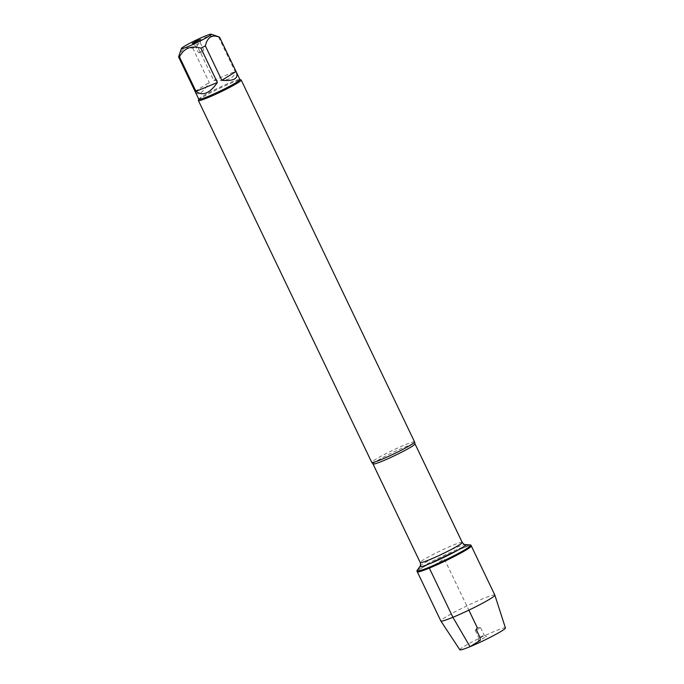 <?xml version="1.0" encoding="UTF-8"?>
<svg xmlns="http://www.w3.org/2000/svg" width="684" height="684" viewBox="0 0 684 684"><rect width="100%" height="100%" fill="white"/><g stroke="black" fill="none" stroke-linecap="round" stroke-linejoin="round"><path stroke-width="0.51" stroke-dasharray="3.42 2.56" d="M417.026 570.601A29.942 2.351 154.4 0 1 442.899 555.955A29.942 2.351 154.4 0 1 470.524 544.968M471.285 545.909A29.942 2.351 -25.6 0 0 443.266 556.725A29.942 2.351 -25.6 0 0 417.283 571.781A29.942 2.351 154.4 0 1 431.057 562.864A29.942 2.351 154.4 0 1 459.212 549.577A29.942 2.351 154.4 0 1 471.285 545.909M219.478 37.081A22.786 1.787 -25.6 0 0 218.632 37.107C208.731 34.294 201.6 37.227 197.24 45.913A22.786 1.787 -25.6 0 0 192.76 48.128L184.552 47.547L179.447 54.096M198.83 99.274A22.786 1.787 154.4 0 1 198.83 99.12A22.786 1.787 154.4 0 1 210.031 92.109A22.786 1.787 154.4 0 1 230.739 82.379A22.786 1.787 154.4 0 1 239.802 79.489A22.786 1.787 154.4 0 1 239.922 79.583M218.632 37.107L235.116 71.512C235.014 74.736 232.987 77.181 229.054 78.857C225.01 80.464 219.897 80.951 213.724 80.319L197.24 45.913M192.76 48.128L209.253 82.533C202.712 92.998 198.061 96.119 195.299 91.904M414.572 441.907A23.735 1.864 -25.6 0 0 405.005 444.814A23.735 1.864 -25.6 0 0 382.689 455.347A23.735 1.864 -25.6 0 0 371.763 462.418M198.386 100.377A23.735 1.864 154.4 0 1 218.983 88.604A23.735 1.864 154.4 0 1 241.059 79.925M195.06 91.34L209.253 82.533M213.724 80.319L235.116 71.512M196.111 44.879L200.267 42.682L196.111 44.879M199.625 52.206L203.781 50.009L199.625 52.206M494.848 595.089A29.942 2.351 -25.6 0 0 482.776 598.756A29.942 2.351 -25.6 0 0 454.621 612.043A29.942 2.351 -25.6 0 0 440.847 620.969M476.415 629.913L480.57 627.707L476.415 629.913M479.92 637.24L484.075 635.034L479.92 637.24M484.913 637.437L478.467 640.831L484.913 637.437M459.836 649.8A25.274 1.984 154.4 0 1 471.353 642.31A25.274 1.984 154.4 0 1 495.225 631.033A25.274 1.984 154.4 0 1 505.425 627.955M429.347 568.113L444.284 558.845L468.865 610.145M373.002 463.966A23.29 1.83 154.4 0 1 393.214 452.261A23.29 1.83 154.4 0 1 415.008 443.839M462.23 542.403A23.29 1.83 -25.6 0 0 440.436 550.817A23.29 1.83 -25.6 0 0 420.224 562.53M420.002 566.309A25.368 1.992 154.4 0 1 441.915 553.903A25.368 1.992 154.4 0 1 465.317 544.601M200.267 42.69L200.523 39.45M194.923 45.255L192.238 43.425M194.914 45.247L198.428 52.574M200.267 42.682L203.781 50.009M198.471 52.591L201.84 52.83L203.764 50.052M480.527 627.69L477.15 627.45L475.226 630.229M475.218 630.272L478.723 637.599M480.57 627.707L484.075 635.034M478.723 637.591L478.467 640.831M484.067 635.026L486.751 636.864"/><path stroke-width="1.03" d="M428.979 567.344A29.942 2.351 154.4 0 1 416.915 571.012A29.942 2.351 154.4 0 1 417.026 570.601L420.002 566.309A25.368 1.992 154.4 0 0 430.125 563.556A25.368 1.992 154.4 0 0 455.313 551.586A25.368 1.992 154.4 0 0 465.317 544.601L470.524 544.968A29.942 2.351 154.4 0 1 470.917 545.139A29.942 2.351 154.4 0 1 457.143 554.057A29.942 2.351 154.4 0 1 428.979 567.344M429.347 568.113A29.942 2.351 -25.6 0 0 457.511 554.827A29.942 2.351 -25.6 0 0 471.285 545.909A29.942 2.351 154.4 0 1 445.301 560.966A29.942 2.351 154.4 0 1 417.283 571.781A29.942 2.351 -25.6 0 0 429.347 568.113L452.911 617.301L470.011 646.688L480.33 640.284L479.92 637.24L476.415 629.913L477.15 627.45L468.865 610.145M197.702 42.228A16.553 1.3 -25.6 0 0 211.211 34.2A16.553 1.3 -25.6 0 0 204.627 36.295A16.553 1.3 -25.6 0 0 189.579 43.374A16.553 1.3 -25.6 0 0 181.448 48.461A16.553 1.3 -25.6 0 0 197.702 42.228M181.448 48.461L178.575 56.934A22.786 1.787 -25.6 0 0 179.482 56.934C183.851 48.248 190.981 45.315 200.882 48.128A22.786 1.787 -25.6 0 0 205.354 45.913C207.32 37.227 212.049 34.294 219.538 37.107A22.786 1.787 -25.6 0 0 219.478 37.081L211.211 34.2M205.354 45.913L221.838 80.319C233.843 81.268 238.69 78.566 236.39 72.213L239.922 79.583A22.786 1.787 154.4 0 1 229.439 86.372A22.786 1.787 154.4 0 1 208.013 96.487A22.786 1.787 154.4 0 1 198.83 99.274L178.575 56.934M236.39 72.213L219.538 37.107M179.482 56.934L195.966 91.34C202.652 96.359 209.783 93.426 217.367 82.533L200.882 48.128M198.386 100.539L371.763 462.418A23.735 1.864 -25.6 0 0 371.814 462.469A23.735 1.864 -25.6 0 0 381.33 459.511A23.735 1.864 -25.6 0 0 403.295 449.166A23.735 1.864 -25.6 0 0 414.589 441.975A23.735 1.864 -25.6 0 0 414.572 441.907L241.187 80.028A23.735 1.864 154.4 0 1 230.269 87.099A23.735 1.864 154.4 0 1 207.953 97.632A23.735 1.864 154.4 0 1 198.386 100.539A23.735 1.864 154.4 0 1 198.386 100.377L198.796 99.214M239.896 79.524L241.059 79.925A23.735 1.864 154.4 0 1 241.187 80.028M194.085 42.844L192.238 43.425L196.222 41.1L200.523 39.45L194.085 42.844M236.023 71.512L221.838 80.319M217.367 82.533L195.966 91.34M494.857 595.114L505.425 627.955A25.274 1.984 154.4 0 1 483.477 640.651A25.274 1.984 154.4 0 1 459.836 649.8L440.855 620.986A29.942 2.351 -25.6 0 0 440.855 620.986A29.942 2.351 -25.6 0 0 468.865 610.145A29.942 2.351 -25.6 0 0 494.857 595.114A29.942 2.351 -25.6 0 0 494.848 595.089L470.917 545.139M414.589 441.975L415.008 443.839A23.29 1.83 154.4 0 1 404.287 450.782A23.29 1.83 154.4 0 1 382.39 461.119A23.29 1.83 154.4 0 1 373.002 463.966L371.814 462.469M373.002 463.966L420.224 562.53A23.29 1.83 -25.6 0 0 429.612 559.674A23.29 1.83 -25.6 0 0 451.517 549.337A23.29 1.83 -25.6 0 0 462.23 542.403C463.555 544.088 464.59 544.815 465.317 544.601M440.847 620.969L416.915 571.012M415.008 443.839L462.23 542.403M420.224 562.53C420.703 564.616 420.626 565.882 420.002 566.309"/></g></svg>
